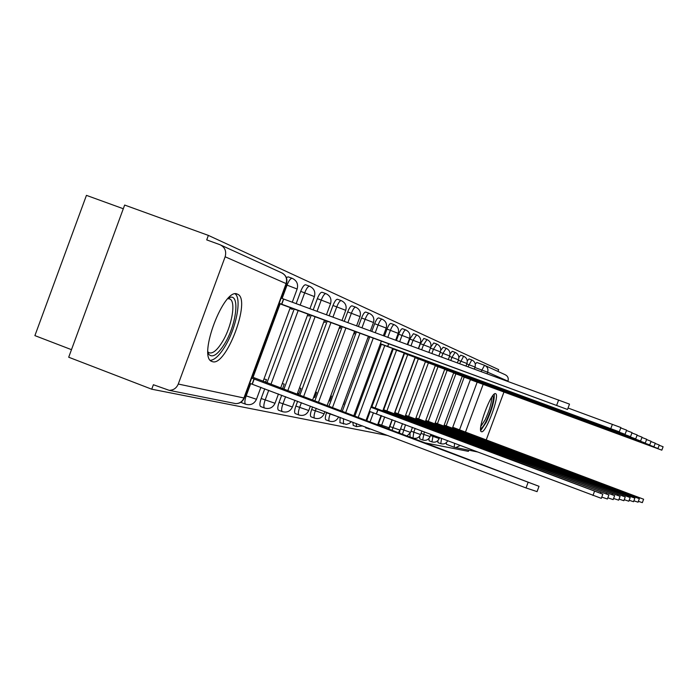 <?xml version="1.0" encoding="UTF-8"?>
<svg xmlns="http://www.w3.org/2000/svg" width="698" height="698" viewBox="0 0 698 698"><rect width="100%" height="100%" fill="white"/><g stroke="black" fill="none" stroke-linecap="round" stroke-linejoin="round"><path stroke-width="1.05" d="M437.821 440.647L438.004 442.619M428.947 438.492L429.096 440.813M419.673 436.163L419.777 438.911M410.005 433.571L410.005 436.931M400.024 430.326L399.413 433.1M392.25 419.742L388.934 429.139M381.501 415.694L378.072 425.021M365.29 426.932L365.769 427.926M352.883 422.22L353.214 425.379M340.083 417.369L339.952 422.674M326.716 412.291L326.551 412.754C325.207 416.662 324.971 419.009 325.826 419.795L325.931 419.821M312.608 406.934L311.657 409.508C310.287 413.53 310.06 415.947 310.968 416.767L311.081 416.802M297.636 401.254L295.856 406.07C294.451 410.206 294.233 412.701 295.202 413.565L295.324 413.6M281.713 395.216L279.06 402.414C277.612 406.672 277.411 409.255 278.45 410.154L278.581 410.188M264.76 388.777L261.165 398.514C259.682 402.912 259.49 405.582 260.607 406.524L260.747 406.568M241.063 402.127L241.717 402.694M237.355 294.12C224.084 286.791 197.394 357.228 211.852 361.451L212.462 361.669C226.257 366.816 251.489 299.259 237.643 294.251L237.355 294.12M495.58 393.698C491.505 390.967 476.673 430.64 481.376 431.669L481.498 431.713C485.782 433.763 500.213 394.981 495.632 393.724L495.58 393.698M497.979 371.432L498.66 369.608L208.37 235.401L206.721 239.894L219.922 244.684C224.896 247.109 226.641 251.14 225.149 256.785L178.269 384.04L243.916 397.973L286.101 283.589L225.149 256.785M123.302 208.746L86.439 195.361L34.9 335.616L71.484 349.672M178.269 384.04C176.489 388.158 173.462 390.261 169.195 390.33L153.386 384.729L151.736 389.205L68.701 357.228L124.654 205.055L208.37 235.401M151.736 389.205L388.175 435.622M425.291 442.907L468.384 451.362L468.82 450.193M485.267 365.639L505.055 374.66C507.795 375.995 508.772 378.159 507.987 381.16L507.908 381.387M503.973 392.006L486.201 439.984M477.737 452.007L476.594 451.746M265.449 382.373L266.479 379.59L263.975 378.953M289.993 308.42L292.383 309.371L292.724 308.446M282.507 388.83L284.252 384.101L282.289 383.595M307.469 315.356L309.345 316.098L309.842 314.746M297.479 393.306L298.962 393.663L297.54 393.131M298.962 393.663L300.934 388.324L299.451 387.948M323.855 321.848L325.268 322.415L325.914 320.661M313.655 397.232L314.711 397.485L313.699 397.101M314.711 397.485L316.63 392.302L315.575 392.032M339.237 327.955L340.24 328.357L341.025 326.219M328.88 400.922L329.552 401.08L328.906 400.844M329.552 401.08L331.41 396.054L330.739 395.879M353.703 333.696L354.348 333.949L355.265 331.454M343.556 404.482L345.03 399.5M367.349 339.106L368.71 336.401M356.8 407.693L358.528 402.929M394.902 412.579L415.179 357.725M418.564 348.581L420.371 343.695L423.503 344.847L426.984 339.586C430.378 341.243 431.591 343.905 430.64 347.569L423.503 344.847L421.697 349.733M383.699 409.752L404.5 353.476M407.772 344.62L409.822 339.088L413.033 340.266L416.636 334.883C420.117 336.584 421.365 339.315 420.379 343.067L413.033 340.266L410.991 345.798M366.738 420.728L370.106 411.619M371.903 406.777L393.253 349.009M396.412 340.45L398.715 334.229L402.004 335.441C403.488 331.707 404.735 329.875 405.739 329.927C409.316 331.672 410.599 334.482 409.586 338.338L402.004 335.441L399.71 341.654M354.811 416.217L381.387 344.289M384.432 336.052L386.997 329.116L390.383 330.346C391.91 326.524 393.201 324.64 394.257 324.71C397.93 326.507 399.247 329.377 398.209 333.347L390.383 330.346L387.818 337.291M342.221 411.445L369.792 336.802M371.79 331.402L374.634 323.706L378.098 324.98C379.668 321.036 381.012 319.117 382.129 319.195C385.898 321.045 387.259 324.003 386.186 328.069L378.098 324.98L375.254 332.676M328.898 406.402L356.416 331.882M358.406 326.49L361.547 317.991L365.115 319.291C366.729 315.243 368.134 313.271 369.303 313.367C373.186 315.269 374.573 318.305 373.482 322.502L365.115 319.291L361.965 327.798M314.781 401.053L342.247 326.664M344.236 321.289L347.691 311.927L351.356 313.271C353.022 309.101 354.479 307.076 355.718 307.19C359.714 309.144 361.154 312.285 360.02 316.595L351.356 313.271L347.892 322.633M299.8 395.382L327.214 321.132M329.194 315.766L332.981 305.497L336.75 306.876C338.478 302.583 339.996 300.506 341.305 300.646C345.423 302.653 346.906 305.89 345.737 310.331L336.75 306.876L332.955 317.145M283.877 389.353L311.221 315.252M313.201 309.895L317.346 298.665L321.228 300.088C323.008 295.655 324.596 293.518 325.992 293.675C330.241 295.76 331.759 299.093 330.564 303.674L321.228 300.088L317.075 311.317M266.915 382.932L294.198 308.987M296.17 303.639L300.69 291.389L304.686 292.846C306.535 288.274 308.202 286.075 309.676 286.267C314.065 288.414 315.636 291.851 314.397 296.58L304.686 292.846L300.166 305.105M471.735 359.932L468.986 358.92L467.276 360.822M463.585 356.224L460.785 355.203L458.865 357.402M455.061 352.35L452.199 351.303L450.036 353.895M446.127 348.293L443.195 347.22L440.735 350.344M436.756 344.035L433.763 342.936L430.806 347.037M426.906 339.56L423.852 338.443L420.371 343.695M416.558 334.857L413.425 333.705L409.822 339.088M405.66 329.901L402.458 328.732C401.446 328.671 400.198 330.503 398.715 334.229M394.169 324.675L390.88 323.479C389.824 323.41 388.524 325.285 386.997 329.116M382.033 319.161L378.665 317.93C377.548 317.852 376.205 319.771 374.634 323.706M369.198 313.332L365.752 312.067C364.565 311.971 363.169 313.943 361.547 317.991M355.605 307.155L352.071 305.864C350.824 305.741 349.358 307.766 347.691 311.927M341.182 300.594L337.553 299.276C336.227 299.128 334.708 301.204 332.981 305.497M325.853 293.631L322.118 292.27C320.722 292.104 319.126 294.242 317.346 298.665M309.528 286.206L305.689 284.81C304.206 284.627 302.539 286.817 300.69 291.389M292.104 278.293L288.161 276.853L286.355 277.568M454.145 447.235L446.476 444.338L446.319 442.663M481.105 371.545L484.543 365.307L476.821 362.48L475.294 364.138M251.638 378.08L539.022 486.323L252.057 376.955M537.059 491.619L526.03 487.946L249.718 383.281M252.344 384.066L254.255 378.874M281.146 298.063L283.693 299.058L281.783 304.249L279.235 303.272M279.139 303.525L567.518 409.473L281.783 304.249M283.693 299.058L569.498 404.125L567.518 409.473M228.665 297.863L230.366 297.296C240.095 294.8 236.186 325.181 224.66 343.765C217.671 354.872 212.305 358.318 208.562 354.087L208.013 353.04M207.943 351.888L209.13 352.778C212.768 353.886 217.191 350.213 222.4 341.75C231.867 326.428 236.29 301.327 229.79 298.971L227.862 298.683M210.368 360.343C214.714 359.959 219.626 355.265 225.096 346.26C236.142 328.243 241.927 298.953 235.235 293.902M492.849 395.618C494.149 399.78 491.959 408.243 486.27 421.016C483.793 425.911 481.917 428.389 480.625 428.459M480.835 426.391L485.101 419.908C489.586 410.127 491.767 402.598 491.645 397.319M480.73 430.535L486.218 422.334C491.898 409.874 494.594 400.469 494.28 394.108M370.882 407.266L602.854 494.201L371.17 406.498M601.318 498.346L369.382 411.349M376.475 413.792L377.984 409.726M382.984 410.311L608.9 494.952L383.254 409.586M608.9 494.952L607.4 499L601.772 497.116M389.458 413.6L389.798 412.675M394.457 413.19L614.641 495.659L394.71 412.509M614.641 495.659L613.176 499.602L607.836 497.814M400.687 416.348L401.01 415.467M405.355 415.929L620.086 496.33L405.599 415.284M620.086 496.33L618.655 500.169L613.594 498.477M411.349 418.957L411.663 418.128M415.72 418.538L625.251 496.967L415.947 417.919M623.864 500.702L619.047 499.105M421.496 421.444L421.793 420.65M425.588 421.016L630.181 497.569L425.806 420.432M628.819 501.216L624.239 499.698M431.163 423.808L431.443 423.058M434.994 423.381L634.866 498.154L435.203 422.822M634.866 498.154L633.54 501.722L629.177 500.265M440.386 426.068L440.647 425.352M443.972 425.64L639.342 498.704L444.172 425.099M638.051 502.185L633.88 500.798M449.18 428.232L449.433 427.542M452.548 427.795L643.608 499.227L452.74 427.281M643.608 499.227L642.343 502.639L638.373 501.312M457.591 430.291L457.836 429.636M388.742 343.774L387.739 346.47L380.41 343.721M380.34 343.905L619.309 431.826L387.739 346.47M568.059 408.025L620.906 427.542L619.309 431.826M399.701 350.981L392.581 348.564M392.52 348.738L625.076 434.313L399.614 351.199M620.766 427.918L626.63 430.151L625.076 434.313M410.948 355.474L404.116 353.153M404.055 353.31L630.538 436.669L410.869 355.683M626.49 430.5L632.039 432.612L630.538 436.669M421.618 359.74L415.048 357.498M414.987 357.655L635.712 438.902L421.54 359.941M631.917 432.952L637.178 434.95L635.712 438.902M431.757 363.789L425.431 361.634M425.379 361.782L640.616 441.014L431.687 363.981M637.056 435.273L642.047 437.166L640.616 441.014M441.398 367.645L435.308 365.569M435.255 365.708L645.284 443.029L441.337 367.82M641.933 437.471L646.671 439.278L645.284 443.029M450.585 371.319L444.713 369.312M444.67 369.443L649.716 444.94L450.524 371.484M646.566 439.566L651.077 441.284L649.716 444.94M459.354 374.817L453.683 372.872M453.63 373.002L653.947 446.772L459.293 374.974M650.972 441.564L655.274 443.195L653.947 446.772M467.712 378.159L462.233 376.283M462.189 376.405L657.978 448.509L467.66 378.316M655.178 443.457L659.278 445.019L657.978 448.509M475.704 381.352L470.408 379.529M470.365 379.651L661.826 450.166L475.652 381.501M659.182 445.272L663.1 446.755L661.826 450.166M440.787 443.675L441.555 438.353M431.94 441.886L433.17 435.186M430.509 435.491L439.199 438.536M422.683 440.01L424.384 431.87M421.007 433.397L430.099 436.608L430.936 434.348M412.98 438.056L413.766 432.219L415.179 428.398M411.035 431.19L420.571 434.557L421.915 430.945M402.458 434.261L405.521 424.75M400.565 428.877L410.581 432.42L412.448 427.368M392.058 430.317L395.373 420.929M389.746 426.513L400.102 430.143M381.274 426.234L384.703 416.898M378.412 424.044L389.056 427.795L392.058 419.673M369.041 429.174L368.57 428.179M356.565 426.653L356.25 423.503M343.39 423.983L343.538 418.678M329.465 421.173L329.36 421.138C328.514 420.353 328.758 418.006 330.093 414.097L330.267 413.635M326.551 412.754L338.6 416.933M314.711 418.189L314.597 418.154C313.699 417.334 313.934 414.917 315.304 410.895L316.255 408.321M311.657 409.508L324.116 413.818M299.058 415.022L298.936 414.987C297.976 414.132 298.194 411.637 299.608 407.492L301.388 402.676M295.856 406.07L308.752 410.511M282.42 411.663L282.289 411.619C281.259 410.729 281.469 408.147 282.917 403.88L285.578 396.673M279.06 402.414L292.418 407.004M264.708 408.077L264.559 408.033C263.46 407.1 263.652 404.43 265.144 400.033L268.739 390.287M261.165 398.514L275.029 403.269M245.801 404.255L245.644 404.212C244.457 403.226 244.64 400.469 246.167 395.923L250.713 383.603M245.199 395.548L256.471 399.273M459.52 429.863L477.179 382.155M474.876 367.462L487.649 372.217L487.082 373.735M483.164 384.336L465.444 432.193M507.987 381.16L487.649 372.217C488.487 369.024 487.448 366.72 484.543 365.307M446.179 425.859L464.214 377.147M468.061 366.755L471.778 359.95C474.797 361.424 475.888 363.789 475.033 367.043L466.805 363.937M437.437 423.66L455.873 373.831M459.633 363.658L463.638 356.25C466.726 357.751 467.835 360.177 466.962 363.501L458.35 360.255M428.275 421.356L447.139 370.35M450.821 360.421L451.972 357.306L455.113 352.377C458.281 353.912 459.415 356.39 458.516 359.802L449.495 356.399M418.678 418.94L437.995 366.712M441.581 357.027L442.933 353.354L446.188 348.311C449.425 349.89 450.585 352.429 449.669 355.919L440.202 352.35M408.6 416.409L428.398 362.89M431.879 353.467L433.458 349.201L436.817 344.053C440.133 345.676 441.319 348.267 440.386 351.844L430.439 348.101M398.026 413.757L418.311 358.885M386.901 410.956L407.711 354.663M370.027 421.976L373.413 412.806M375.184 408.016L396.543 350.221M358.179 417.491L384.773 345.536M345.667 412.754L373.264 338.076M332.44 407.745L359.976 333.19M318.428 402.432L345.911 328.016M303.551 396.804L330.974 322.52M287.742 390.81L315.103 316.674M270.894 384.432L298.194 310.453M253.025 377.33L280.116 303.883M282.123 298.439L287.035 285.124C288.955 280.395 290.691 278.136 292.27 278.354C296.798 280.57 298.43 284.13 297.147 289.016L286.058 284.767M297.139 289.051L292.279 302.217M314.388 296.606L309.929 308.691M330.555 303.7L326.463 314.763M360.011 316.613L356.608 325.835M386.186 328.086L383.385 335.659M466.962 363.51L466.037 366.014M221.161 245.251L281.346 272.682C285.857 274.881 287.445 278.519 286.101 283.589L286.416 283.781M460.314 445.429L455.794 447.593L454.206 447.261L454.59 443.274M169.195 390.33L235.706 403.619C239.772 403.61 242.634 401.743 244.283 398.026L243.916 397.973C242.311 401.682 239.58 403.557 235.706 403.619L233.368 403.147M282.393 273.154C286.363 275.684 287.716 279.209 286.433 283.746L244.309 397.947M252.153 384.022L254.063 378.831M526.03 487.946L528.02 482.58M283.51 298.988L281.599 304.18M558.627 400.006L556.638 405.381M376.362 413.766L377.862 409.7M592.968 495.484L594.513 491.313M389.353 413.556L389.685 412.649M600.446 493.12L600.812 492.134M400.582 416.305L400.905 415.441M606.431 493.852L606.78 492.919M411.253 418.922L411.558 418.102M612.111 494.542L612.443 493.669M421.409 421.409L421.697 420.632M617.512 495.205L617.817 494.376M431.076 423.773L431.355 423.04M622.642 495.833L622.939 495.048M440.298 426.042L440.56 425.335M627.537 496.435L627.816 495.685M449.102 428.197L449.355 427.525M632.196 497.011L632.467 496.295M457.513 430.265L457.757 429.619M636.646 497.561L636.899 496.88M388.62 343.73L387.626 346.426M612.39 424.332L610.794 428.624M437.951 442.602L440.735 443.658C443.858 444.521 446.197 443.535 447.767 440.691M429.043 440.796L431.888 441.869C435.229 442.768 437.663 441.66 439.19 438.553L439.548 437.594M419.716 438.894L422.622 439.993C426.042 440.918 428.537 439.784 430.099 436.608M409.944 436.904L412.919 438.03C416.418 438.972 418.975 437.821 420.571 434.557M365.691 427.9L372.113 429.523M353.127 425.344L356.477 426.618L362.628 425.92M339.856 422.648L346.435 424.375L349.445 423.354L351.312 421.627M325.826 419.795L329.36 421.138C333.574 422.281 336.645 420.885 338.582 416.968L338.635 416.819M310.968 416.767L314.597 418.154C318.934 419.332 322.101 417.901 324.099 413.862L324.928 411.611M295.202 413.565L298.936 414.987C303.412 416.2 306.675 414.725 308.734 410.564L310.383 406.096M278.45 410.154L282.289 411.619C286.904 412.876 290.272 411.358 292.401 407.065L294.922 400.224M260.607 406.524L264.559 408.033C269.323 409.333 272.805 407.763 275.003 403.331L278.458 393.977M241.56 402.65L245.644 404.212C250.573 405.555 254.177 403.933 256.445 399.352L260.895 387.311M236.936 293.989L237.643 294.251M290.307 307.556L263.05 381.466M307.949 314.048L280.622 388.114M324.483 320.129L297.086 394.353M345.737 310.331L341.994 320.469M340.013 325.844L312.556 400.207M354.619 331.218L327.1 405.721M373.482 322.502L370.385 330.887M368.387 336.288L340.816 410.913M381.387 341.069L353.764 415.816M398.209 333.347L395.679 340.179M392.651 348.381L366.014 420.458M409.586 338.338L407.327 344.454M404.177 352.979L382.705 411.052M381.056 415.519L377.609 424.846M420.379 343.067L418.372 348.511M415.109 357.341L394.196 413.905M388.481 428.965L389.056 427.795M430.64 347.569L428.86 352.359M425.492 361.485L405.102 416.601M402.51 423.616L400.094 430.169L398.331 432.699M440.386 351.844L438.841 356.024M435.36 365.42L415.485 419.175M407.021 435.988L410.581 432.42M449.669 355.919L448.343 359.514M444.766 369.172L425.361 421.627M458.516 359.802L457.391 362.838M453.726 372.741L434.775 423.965M462.285 376.152L443.762 426.19M475.033 367.043L474.291 369.041M470.452 379.415L452.356 428.319M446.476 444.338L454.162 447.244L477.554 451.938M537.041 491.662L539.022 486.323M228.002 298.535L230.366 297.296M229.241 298.77L229.79 298.971M207.978 352.577L208.562 354.087M601.31 498.363L602.854 494.201M623.864 500.71L625.251 496.967M628.819 501.234L630.181 497.569M638.042 502.194L639.342 498.704"/></g></svg>
